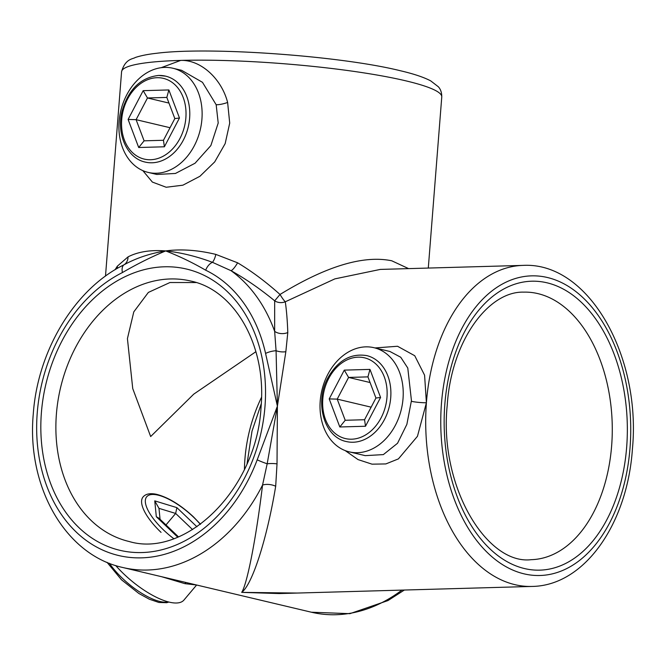 <?xml version="1.0" encoding="UTF-8"?>
<svg xmlns="http://www.w3.org/2000/svg" width="666" height="666" viewBox="0 0 666 666"><rect width="100%" height="100%" fill="white"/><g stroke="black" fill="none" stroke-linecap="round" stroke-linejoin="round"><path stroke-width="1" d="M375.016 347.943L397.535 346.262L414.735 355.727L424.583 375.191L426.398 402.764L417.457 436.305L398.418 458.891L385.855 463.927L372.044 464.169L358.05 459.598L345.188 450.591M349.275 451.864A53.53 40.842 -76.7 0 0 403.03 398.609A53.53 40.842 -76.7 0 0 373.976 347.694A53.53 40.842 -76.7 0 0 320.221 400.949A53.53 40.842 -76.7 0 0 349.275 451.864L365.234 455.644L383.358 454.603L397.535 443.273L406.868 424.359L411.446 400.607L407.783 368.032L400.741 357.251L389.893 351.465M156.801 174.459L175.441 173.46L195.063 163.228L210.864 145.571L218.207 123.019L216.167 104.728L202.464 82.309L181.585 70.305L172.869 68.24A53.53 40.842 -76.7 0 0 119.114 121.487A53.53 40.842 -76.7 0 0 148.168 172.411A53.53 40.842 -76.7 0 0 201.923 119.156A53.53 40.842 -76.7 0 0 172.869 68.24M161.172 67.691L180.669 60.415C200.616 59.615 221.52 78.588 227.622 102.456L229.712 123.093L225.166 143.615L214.71 161.905L199.925 176.282L182.884 185.19L166.184 187.254L152.381 182.076L142.815 170.613M196.47 584.973L184.923 583.666L161.68 576.731M115.06 269.73L117.324 266.192L128.038 256.876C138.029 251.74 150.574 249.758 165.676 250.915C150.408 253.355 136.513 257.983 123.993 264.802A10.706 5.836 63.4 0 0 122.436 272.552A149.883 114.361 -76.7 0 0 37.238 412.945A149.883 114.361 -76.7 0 0 120.546 555.952A149.883 114.361 -76.7 0 0 257.201 459.815L277.397 406.168L277.023 463.894L275.691 486.255C266.966 538.919 252.331 584.573 241.691 592.374L279.187 593.564L531.992 586.438A160.589 101.715 -91.6 0 1 426.465 401.973A160.589 101.715 -91.6 0 1 522.943 265.393L380.303 269.414L334.856 278.879L285.289 301.79C286.546 310.506 287.387 320.754 287.795 332.542L285.847 351.681L277.397 406.168L265.576 353.43A149.883 114.361 -76.7 0 0 205.686 270.205C192.74 262.687 179.404 256.26 165.676 250.915C180.961 248.884 197.685 250.041 215.842 254.395L237.604 262.804C251.806 271.312 265.942 281.876 280.02 294.472C326.182 266.2 363.42 254.97 391.733 260.781L408.591 268.614M128.038 256.876A10.706 8.924 -113.4 0 1 123.993 264.802L121.911 265.842M196.62 585.014L183.949 600.049A53.53 19.089 -139.9 0 1 169.347 602.156A53.53 19.089 -139.9 0 1 115.709 565.542M196.145 282.542L169.955 282.517L148.351 292.424L133.791 311.871L127.422 338.619L132.742 388.586L150.666 436.538L193.764 394.13L255.902 351.698M297.252 593.056L241.691 592.374C247.194 584.107 256.177 537.945 262.554 485.064L267.183 463.777A10.706 1.149 -159.4 0 1 257.201 459.815M277.023 463.894A10.706 2.589 178.1 0 0 267.183 463.777L277.397 406.168L276.074 350.732L274.65 331.352L274.675 300.824C260.09 288.828 245.529 278.771 230.985 270.662L212.446 262.312A10.706 6.826 115.7 0 0 205.686 270.205M215.842 254.395A10.706 3.621 -79 0 1 212.446 262.312C196.287 256.302 180.694 252.506 165.676 250.915C151.04 257.059 136.63 264.269 122.436 272.552M285.847 351.681A10.706 5.145 -168.4 0 1 276.074 350.732A10.706 3.721 167.4 0 0 265.576 353.43M237.604 262.804A10.706 2.381 -60.6 0 1 230.985 270.662A160.589 122.527 103.3 0 1 274.65 331.352A10.706 7.601 179.9 0 0 287.795 332.542M285.289 301.79A10.706 1.598 59.8 0 1 280.02 294.472L274.675 300.824A10.706 9.432 175.3 0 0 285.289 301.79M117.324 266.192A10.706 8.3 -144.3 0 1 117.258 268.423M122.044 265.776C73.801 290.468 37.654 351.398 33.3 413.694C26.474 486.405 65.06 555.019 122.869 567.524A160.589 122.527 103.3 0 0 262.554 485.064A10.706 5.428 -171.7 0 1 275.691 486.255M345.213 420.279L339.81 426.973L329.212 398.909L344.289 370.121L348.584 377.431L337.212 399.125L345.213 420.279L364.568 419.73L375.932 398.035L367.94 376.881L348.584 377.431L370.071 382.525M329.212 398.909L337.212 399.125L371.145 407.167M364.568 419.73L365.492 426.248L339.81 426.973M344.289 370.121L369.971 369.397L367.94 376.881M375.932 398.035L380.577 397.46L365.492 426.248M163.461 140.276L174.825 118.581L166.833 97.427L147.477 97.977L136.105 119.672L144.106 140.826L163.461 140.276L164.385 146.786L138.703 147.511L144.106 140.826M170.038 127.714L136.105 119.672L128.105 119.447L143.182 90.668L168.864 89.943L179.47 118.007L164.385 146.786M168.964 103.072L147.477 97.977L143.182 90.668M174.825 118.581L179.47 118.007M166.833 97.427L168.864 89.943M192.566 529.587L175.657 513.444L158.974 508.349L160.065 519.297M158.974 508.349L154.753 500.865L176.881 507.634L175.657 513.444L165.976 524.941M178.421 536.821L158.866 518.148L156.319 516.724L154.753 500.865M426.398 402.764A10.706 1.249 4.9 0 1 411.388 401.307M227.622 102.456A10.706 2.547 -16.2 0 1 216.167 104.728M186.039 582.5A10.706 8.167 -76.7 0 0 184.915 583.657M264.976 406.518A144.53 110.273 103.3 0 1 141.933 552.555A144.53 110.273 103.3 0 1 41.384 412.828A144.53 110.273 103.3 0 1 164.427 266.791A144.53 110.273 103.3 0 1 264.976 406.518M56.394 414.185A133.824 102.106 -76.7 0 0 129.046 541.483C185.448 558.441 256.793 489.294 261.039 407.276C266.766 345.229 234.349 289.926 190.784 281.052A133.824 102.106 -76.7 0 0 56.394 414.185M180.669 60.415L180.669 60.415A160.589 20.721 -175.5 0 0 121.578 71.761C125.225 58.45 133.233 59.041 135.198 57.534C140.717 55.669 147.852 54.246 156.602 53.28C209.524 46.445 340.351 55.852 400.075 70.671C413.486 73.784 423.701 77.189 430.711 80.877L438.353 86.78C440.651 89.252 441.791 92.649 441.766 96.953A160.589 20.721 -175.5 0 0 405.894 80.852A160.589 20.721 -175.5 0 0 180.669 60.415L180.669 60.415M626.656 447.227A144.53 91.542 -91.6 0 1 524.5 568.556A144.53 91.542 -91.6 0 1 444.846 404.129A144.53 91.542 -91.6 0 1 546.994 282.8A144.53 91.542 -91.6 0 1 626.656 447.227M531.235 559.681A133.824 84.765 88.4 0 0 611.638 445.87A133.824 84.765 88.4 0 0 523.692 292.141C488.511 291.05 451.357 340.701 447.236 405.203C438.802 485.964 486.746 565.093 531.235 559.681M441.475 403.33A149.883 94.93 88.4 0 0 524.084 573.851A149.883 94.93 88.4 0 0 630.019 448.027A149.883 94.93 88.4 0 0 547.41 277.506A149.883 94.93 88.4 0 0 441.475 403.33M244.439 469.397A133.824 102.106 103.3 0 1 244.938 458.882A133.824 102.106 103.3 0 1 261.53 397.269M122.869 567.524L311.413 612.221A160.589 122.527 -76.7 0 0 401.906 590.109M328.713 378.463A41.483 31.652 -76.7 0 0 336.047 434.149A41.483 31.652 -76.7 0 0 381.069 417.907A41.483 31.652 -76.7 0 0 373.734 362.212A41.483 31.652 -76.7 0 0 328.713 378.463M384.44 419.58A44.164 33.7 103.3 0 1 346.387 441.55C323.909 437.221 314.269 402.048 328.03 377.614C337.928 360.398 350.84 353.063 366.758 355.611A44.164 33.7 103.3 0 1 384.44 419.58M369.971 369.397L380.577 397.46M158.899 75.466A44.164 33.7 103.3 0 1 165.651 76.157A44.164 33.7 103.3 0 1 189.111 122.544A44.164 33.7 103.3 0 1 152.031 162.787A44.164 33.7 103.3 0 1 145.28 162.096C127.048 158.325 116.242 133.958 122.036 111.322C128.297 89.527 140.484 77.564 158.616 75.441L165.651 76.157M150.558 159.74A41.483 31.652 -76.7 0 0 185.872 117.824A41.483 31.652 -76.7 0 0 157.01 77.714A41.483 31.652 -76.7 0 0 121.695 119.63A41.483 31.652 -76.7 0 0 150.558 159.74M138.703 147.511L128.105 119.447M109.407 563.294A44.164 15.751 40.1 0 0 122.386 578.279A44.164 15.751 40.1 0 0 168.257 601.881M200.349 524.358A41.483 14.794 40.1 0 0 193.29 516.933A41.483 14.794 40.1 0 0 148.834 495.213A41.483 14.794 40.1 0 0 163.62 530.053A41.483 14.794 40.1 0 0 173.709 538.628M161.055 532.384A44.164 15.751 -139.9 0 1 143.073 496.944C145.729 493.872 150.166 492.99 156.393 494.289C168.157 497.294 180.528 504.828 193.523 516.908L200.516 524.234M177.689 537.121L156.319 516.724M176.881 507.634L196.928 526.764M531.992 586.438C584.756 585.797 627.439 523.301 632.409 449.1C641.366 356.635 588.919 261.663 522.943 265.393M247.078 463.578L251.998 431.218L261.28 403.663M148.168 172.411L156.893 174.475M121.578 71.761L105.494 276.107M441.766 96.953L428.296 268.057M373.976 347.694L389.926 351.473M404.354 590.034L387.987 600.566L349.916 613.669L311.413 612.221M107.035 562.32L121.495 579.795L138.861 593.473L149.317 599.209L158.883 602.464L166.733 602.705L168.848 602.031"/></g></svg>
